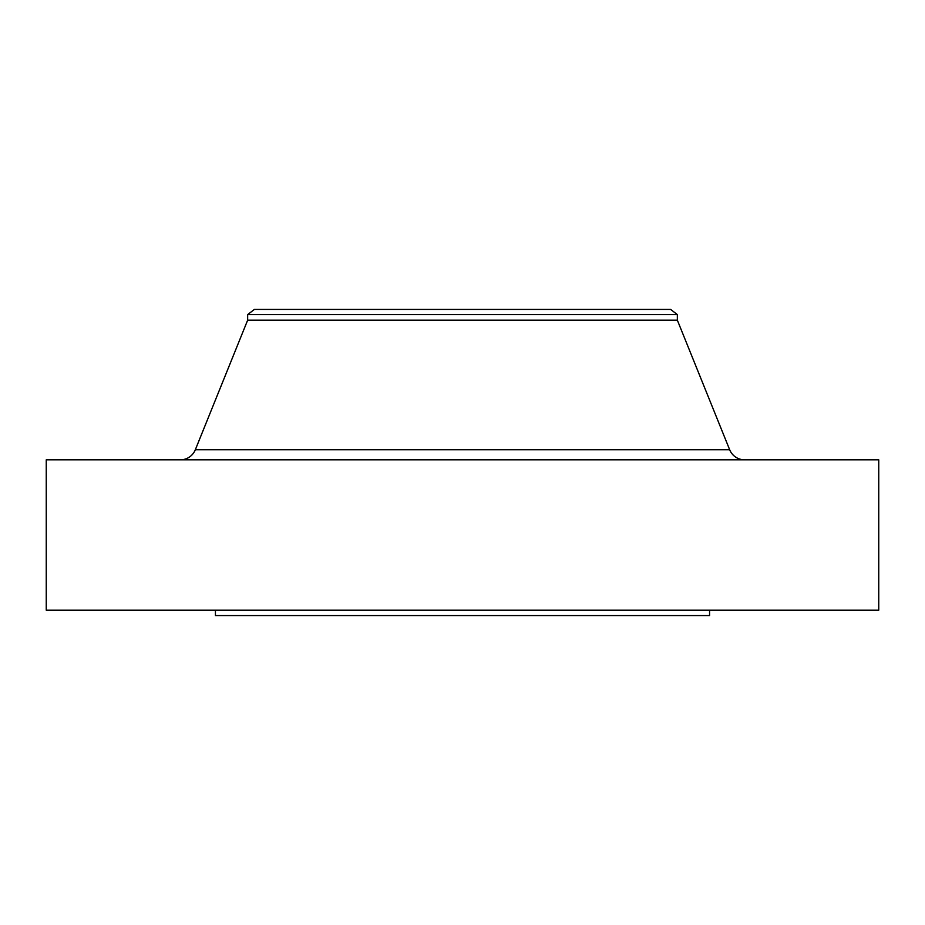 <?xml version="1.0" encoding="UTF-8"?>
<svg xmlns="http://www.w3.org/2000/svg" width="925" height="925" viewBox="0 0 925 925"><rect width="100%" height="100%" fill="white"/><g stroke="black" fill="none" stroke-linecap="round" stroke-linejoin="round"><path stroke-width="1.39" d="M744.602 459.817A16.118 16.118 0 0 1 729.663 449.735L677.343 320.166L677.343 314.581L670.625 309.424L254.375 309.424L247.657 314.581L677.343 314.581L247.657 314.581L247.657 320.166L677.343 320.166L247.657 320.166L195.337 449.735L729.663 449.735A16.118 16.118 0 0 0 744.602 459.817M878.75 610.199L878.75 459.817L46.25 459.817L46.25 610.199L878.75 610.199L46.25 610.199L46.25 459.817L878.75 459.817L878.75 610.199M709.567 615.576L709.567 610.199L709.567 615.576L215.433 615.576L709.567 615.576M215.433 610.199L215.433 615.576L215.433 610.199M661.664 309.424L278.945 309.424L670.625 309.424L677.343 314.581L677.343 320.166L729.663 449.735L195.337 449.735L247.657 320.166L247.657 314.581L254.375 309.424L255.716 309.424M258.376 309.424L255.381 309.424M278.945 309.424L263.336 309.424M668.289 309.424L383.366 309.424L668.289 309.424M365.028 309.424L383.366 309.424M264.619 309.424L280.136 309.424M256.711 309.424L259.694 309.424M180.398 459.817A16.118 16.118 0 0 0 195.337 449.735"/></g></svg>
